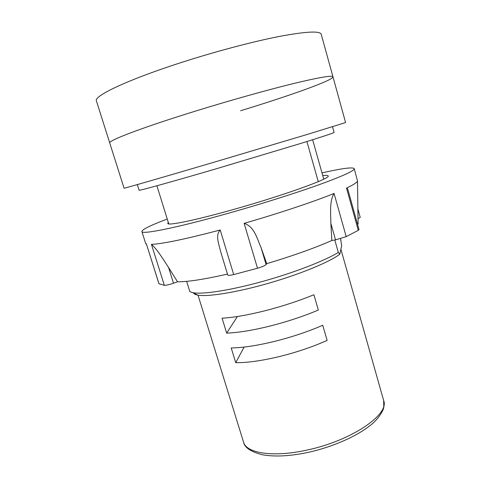 <?xml version="1.0" encoding="UTF-8"?>
<svg xmlns="http://www.w3.org/2000/svg" width="480" height="480" viewBox="0 0 480 480"><rect width="100%" height="100%" fill="white"/><g stroke="black" fill="none" stroke-linecap="round" stroke-linejoin="round"><path stroke-width="0.72" d="M332.976 76.842L345.588 122.568L307.332 134.424L211.848 162.864C158.49 178.602 122.832 188.844 124.062 188.19L109.734 142.968C107.598 140.832 142.584 127.41 196.224 110.874C230.118 100.404 267.144 90.024 292.98 83.676C318.996 77.406 332.328 75.126 332.976 76.842L321.24 34.302C320.088 30.744 306.21 31.44 279.6 36.384C253.206 41.526 215.706 51.432 181.656 62.4C127.752 79.692 93.414 96.126 96.408 100.902L109.734 142.968C107.598 140.832 142.584 127.41 196.224 110.874C230.118 100.404 267.144 90.024 292.98 83.676C318.996 77.406 332.328 75.126 332.976 76.842C333.63 80.154 289.02 95.982 240.564 110.742M332.514 126.768L334.092 132.456C333.99 132.912 322.776 136.596 300.462 143.52L216.936 168.582C170.124 182.31 138.144 191.118 139.086 190.224L137.316 184.59M168.318 222.456L167.736 223.422C167.562 225.918 194.94 220.38 233.328 209.526C283.674 195.432 331.344 178.152 328.146 175.908C327.918 175.296 326.118 175.182 322.752 175.566M354.246 168.636L357.504 181.02C357.066 182.46 353.4 184.818 346.512 188.094C347.286 188.196 347.85 189.06 348.198 190.686L359.028 229.572L358.284 230.328L346.206 236.652L335.532 239.868L330.87 223.398L331.842 240.51C314.28 248.214 292.572 255.93 266.718 263.664L266.1 264.57C265.074 265.62 262.206 266.844 257.508 268.242L233.694 274.572C230.118 275.424 228.144 275.598 227.772 275.088L220.512 251.178C219.138 244.482 214.95 235.392 220.206 229.992C185.82 239.028 162.9 243.828 151.44 244.386C157.236 249.258 163.506 259.836 168.576 267.516L173.496 283.224C169.218 284.664 166.17 285.366 164.346 285.336L158.934 283.734L146.412 243.984L145.602 243.282L141.888 231.54C141.558 234.798 176.778 227.82 227.994 213.378C260.358 204.27 295.074 193.326 318.894 184.794C342.834 176.082 354.618 170.694 354.246 168.636C352.68 166.95 341.928 168.372 321.996 172.89M167.25 219.036C150.57 225.324 142.116 229.494 141.888 231.54M358.074 222.948L357.708 224.826M330.87 223.398C330.84 213.99 329.226 201.474 334.062 193.458C313.554 201.762 278.706 213.414 244.128 223.35C254.652 226.674 257.166 239.184 261.072 247.602L266.1 264.57M266.718 263.664L261.072 247.602M227.466 274.074C204.534 279.3 187.89 281.88 177.546 281.814L168.576 267.516M357.882 208.962L360.234 217.416L358.02 218.754M335.532 239.868L331.842 240.51M177.546 281.814L173.496 283.224M235.734 362.694C247.338 362.778 261.786 360.762 279.072 356.64C296.466 352.35 312.486 346.938 327.126 340.404L322.74 325.26C308.016 331.662 291.942 337.038 274.518 341.4C257.208 345.6 242.766 347.784 231.204 347.946L235.734 362.694L244.098 347.07M226.656 333.12C238.17 332.706 252.6 330.36 269.934 326.082C287.394 321.648 303.522 316.296 318.336 310.038L313.902 294.732C299.004 300.852 282.816 306.168 265.332 310.674C247.968 315.036 233.55 317.55 222.084 318.21L226.656 333.12L237.402 316.512M340.56 238.68L341.664 245.628L339.816 254.208C329.67 261.984 300.282 274.17 268.344 283.326C236.4 292.5 207.534 297.06 197.664 295.086C195.324 294.636 193.896 293.91 193.374 292.896M323.76 179.154L312.636 139.728M197.664 295.086L193.008 292.71L189.852 291.684L186.636 281.352M168.768 223.914L156.906 185.778M193.008 292.71C202.686 294.57 230.178 290.382 261.882 281.634C293.574 272.892 324.672 260.856 338.316 252.426L334.794 239.994M318.264 181.644L306.9 141.522M339.816 254.208L338.316 252.426M146.412 243.984L159 283.818M164.346 285.336L151.44 244.386M220.206 229.992L233.694 274.572M257.508 268.242L244.128 223.35M334.062 193.458L346.206 236.652M358.284 230.328L346.512 188.094M383.664 400.56L383.796 407.328C383.724 409.608 378.936 418.596 371.322 424.548C357.522 436.05 332.718 447.024 308.118 452.388C289.974 456.192 274.746 456.984 262.434 454.764C250.758 451.752 244.458 447.522 243.528 442.068C246.192 453.222 273.126 457.638 307.002 450.066C351.432 440.808 389.682 414.384 383.664 400.56L340.89 249.228M358.086 223.842L357.504 181.02M146.664 244.902L145.902 243.696M243.528 442.068L198.006 295.146"/></g></svg>
